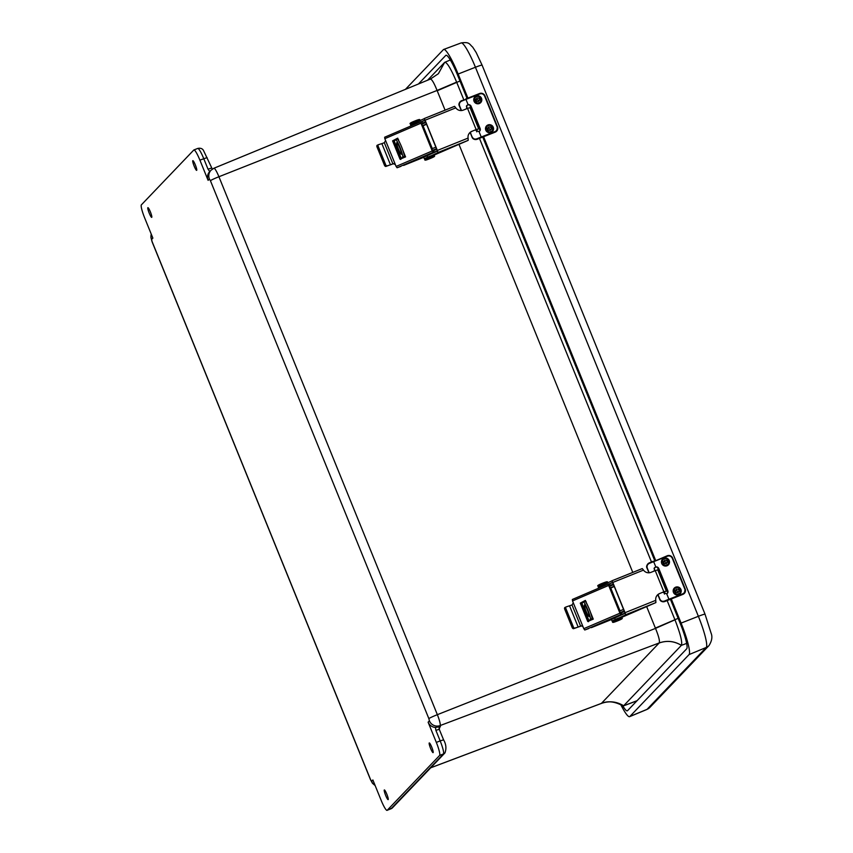 <?xml version="1.0" encoding="UTF-8"?>
<svg xmlns="http://www.w3.org/2000/svg" width="853" height="853" viewBox="0 0 853 853"><rect width="100%" height="100%" fill="white"/><g stroke="black" fill="none" stroke-linecap="round" stroke-linejoin="round"><path stroke-width="1.28" d="M384.287 789.974A5.203 0.768 68.5 0 1 384.33 789.953A5.203 0.768 68.5 0 1 386.953 794.506A5.203 0.768 68.5 0 1 388.147 799.634A5.203 0.768 68.5 0 1 385.588 795.241A5.203 0.768 68.5 0 1 384.287 789.974M147.846 207.706A5.203 0.768 68.5 0 1 147.9 207.674A5.203 0.768 68.5 0 1 150.523 212.237A5.203 0.768 68.5 0 1 151.717 217.355A5.203 0.768 68.5 0 1 149.158 212.973A5.203 0.768 68.5 0 1 147.846 207.706M192.789 160.705A5.203 0.768 68.5 0 1 192.842 160.673A5.203 0.768 68.5 0 1 195.465 165.237A5.203 0.768 68.5 0 1 196.659 170.355A5.203 0.768 68.5 0 1 194.1 165.962A5.203 0.768 68.5 0 1 192.789 160.705M429.23 742.974A5.203 0.768 68.5 0 1 429.272 742.942A5.203 0.768 68.5 0 1 431.895 747.505A5.203 0.768 68.5 0 1 433.089 752.634A5.203 0.768 68.5 0 1 430.53 748.241A5.203 0.768 68.5 0 1 429.23 742.974M428.121 722.192L429.411 720.838L428.856 718.631L210.424 180.708L209.39 179.002L208.111 180.346L199.901 160.129A12.518 1.845 -111.5 0 0 193.898 149.957A12.518 1.845 -111.5 0 0 193.791 150.032L141.363 204.869A12.518 1.845 -111.5 0 0 144.658 217.899L152.868 238.115L151.578 239.469L152.133 241.676L370.565 779.599L371.599 781.305L372.878 779.962L381.088 800.178A12.518 1.845 -111.5 0 0 387.091 810.35A12.518 1.845 -111.5 0 0 387.198 810.275L439.626 755.438A12.518 1.845 -111.5 0 0 436.331 742.409L428.121 722.192A8.338 8.231 43.7 0 0 435.456 727.438L440.436 726.617L439.231 727.886M208.111 180.346A8.338 8.231 -136.3 0 1 209.742 171.56L208.015 169.15L203.739 158.615A12.518 1.845 -111.5 0 0 197.736 148.443L193.898 149.957M438.655 727.087L440.105 725.572L659.188 642.959C659.977 641.179 658.751 636.327 655.509 628.384L437.354 714.675A10.46 1.546 68.5 0 1 440.105 725.572A8.338 8.231 -136.3 0 1 429.411 720.838M430.712 767.807L601.376 703.426C609.117 700.718 616.538 701.497 623.628 705.783A24.716 3.657 -111.5 0 0 623.65 705.762C616.559 701.475 609.149 700.676 601.408 703.384L430.754 767.764M213.826 168.308A10.46 1.546 68.5 0 1 213.911 168.244A10.46 1.546 68.5 0 1 218.922 176.742L437.077 90.45C433.91 82.602 431.629 78.839 430.253 79.158M445.085 110.165L437.077 90.45L456.632 82.123C450.896 68.613 446.919 62.013 444.68 62.344L438.357 73.721L430.381 79.073L213.911 168.244L211.043 170.205A8.338 8.231 -136.3 0 0 209.39 179.002M601.408 703.384L659.188 642.959C666.929 640.262 674.328 641.051 681.419 645.348C682.507 642.202 680.353 633.694 674.968 619.822L655.509 628.384L646.67 606.632M681.419 645.348A24.716 3.657 68.5 0 1 681.387 645.369L623.65 705.762L637.074 700.697M601.269 703.501C607.485 700.676 614.576 701.401 622.551 705.687L623.628 705.783M427.556 80.246L444.658 62.365L438.453 73.614M450.309 59.977L444.68 62.344A24.716 3.657 -111.5 0 0 444.658 62.365M456.632 82.123A24.716 3.657 68.5 0 1 456.707 82.314L463.787 99.737M466.378 106.113L467.337 108.48M476.134 130.146L476.827 131.863M479.461 138.346L651.479 561.978M654.07 568.354L655.029 570.721M663.826 592.387L664.519 594.104M667.153 600.576L674.883 619.63A24.716 3.657 68.5 0 1 674.968 619.822M671.279 598.945L681.089 623.095A30.239 4.468 68.5 0 1 689.043 654.592L629.877 716.467A30.239 4.468 68.5 0 1 629.631 716.648A30.239 4.468 68.5 0 1 620.792 704.653M405.42 89.362L443.4 49.645A30.239 4.468 68.5 0 1 443.667 49.463A30.239 4.468 68.5 0 1 458.136 74.04L467.913 98.106M483.587 136.715L655.605 560.336M467.049 98.447L457.443 74.776A23.98 3.54 -111.5 0 0 445.959 55.285A23.98 3.54 -111.5 0 0 445.746 55.434L418.428 83.999M622.765 705.826A23.98 3.54 -111.5 0 0 627.328 710.826A23.98 3.54 -111.5 0 0 627.52 710.688L686.697 648.802A23.98 3.54 -111.5 0 0 680.385 623.831L670.415 599.286M667.696 592.59L657.503 567.469M654.741 560.677L482.723 137.056M480.004 130.36L469.811 105.239M675.683 587.173A4.073 4.009 -134 0 1 681.206 591.545A4.073 4.009 -134 0 1 674.734 594.093A4.073 4.009 -134 0 1 675.683 587.173M675.619 590.415A1.738 1.706 -134 0 1 677.677 592.547M676.632 589.263A1.738 1.706 -134 0 1 678.487 592.121A1.738 1.706 -134 0 1 676.056 592.057A1.738 1.706 -134 0 1 676.632 589.263M663.933 558.257A4.073 4.009 -134 0 1 669.466 562.628A4.073 4.009 -134 0 1 662.994 565.176A4.073 4.009 -134 0 1 663.933 558.257M663.869 561.487A1.738 1.706 -134 0 1 665.937 563.63M664.882 560.346A1.738 1.706 -134 0 1 666.737 563.193A1.738 1.706 -134 0 1 664.306 563.129A1.738 1.706 -134 0 1 664.882 560.346M667.121 593.635A2.602 2.559 46 0 0 667.6 590.926L658.591 568.748A2.602 2.559 46 0 0 655.605 567.16L654.496 567.725M654.219 571.052L654.603 567.618L655.818 566.957A2.602 2.559 -134 0 1 658.804 568.546L667.814 590.724A2.602 2.559 -134 0 1 666.758 593.891L662.824 592.249M666.758 593.891L668.933 599.243L682.805 593.795C684.756 592.782 685.417 591.204 684.799 589.071L672.271 558.225C671.226 556.252 669.648 555.57 667.526 556.156L653.643 561.605L655.818 566.957M665.255 601.365L664.583 601.589M649.026 572.789L647.214 568.343C646.414 565.827 647.075 564.014 649.208 562.916L649.272 563.396C647.278 564.451 646.627 566.072 647.342 568.237L649.186 572.779M658.026 594.562L659.87 599.094C660.851 601.109 662.418 601.76 664.562 601.034L664.86 601.482C662.61 602.282 660.904 601.514 659.742 599.19L657.908 594.658M667.526 556.156L649.272 563.396A12.102 0.81 157.9 0 1 653.643 561.605L667.27 555.751A4.169 4.105 -134 0 1 672.665 558.097M487.991 124.943A4.073 4.009 -134 0 1 493.514 129.315A4.073 4.009 -134 0 1 487.042 131.863A4.073 4.009 -134 0 1 487.991 124.943M487.916 128.185A1.738 1.706 -134 0 1 489.985 130.317M488.94 127.033A1.738 1.706 -134 0 1 490.795 129.88A1.738 1.706 -134 0 1 488.353 129.827A1.738 1.706 -134 0 1 488.94 127.033M476.241 96.016A4.073 4.009 -134 0 1 481.774 100.398A4.073 4.009 -134 0 1 475.302 102.936A4.073 4.009 -134 0 1 476.241 96.016M476.177 99.257A1.738 1.706 -134 0 1 478.245 101.4M477.19 98.116A1.738 1.706 -134 0 1 479.045 100.963A1.738 1.706 -134 0 1 476.614 100.899A1.738 1.706 -134 0 1 477.19 98.116M479.429 131.405A2.602 2.559 46 0 0 479.908 128.696L470.899 106.518A2.602 2.559 46 0 0 467.913 104.93L466.804 105.495M466.516 108.811L466.911 105.388L468.126 104.727A2.602 2.559 -134 0 1 471.112 106.305L480.122 128.494A2.602 2.559 -134 0 1 479.066 131.661L475.132 130.008M479.066 131.661L481.241 137.013L495.113 131.554C497.064 130.541 497.725 128.974 497.107 126.841L484.579 95.994C483.534 94.022 481.956 93.329 479.834 93.926L465.951 99.374L468.126 104.727M477.563 139.135L476.891 139.359M461.324 110.549L459.522 106.113C458.722 103.597 459.383 101.784 461.516 100.686L461.58 101.166C459.586 102.221 458.935 103.831 459.65 106.007L461.484 110.538M472.05 136.96L472.167 136.853C473.159 138.879 474.726 139.519 476.87 138.794L477.168 139.252C474.918 140.041 473.212 139.284 472.05 136.96L470.334 132.322M465.717 98.969L479.578 93.521L461.58 101.166A12.102 0.81 157.9 0 1 465.951 99.374L461.516 100.686C459.01 102.541 458.328 104.354 459.436 106.124L461.238 110.559M589.028 620.813L590.308 619.363A9.372 1.248 -111.6 0 0 587.834 609.938A9.372 1.248 -111.6 0 0 583.345 601.973A9.372 1.248 -111.6 0 0 583.271 602.026L581.991 603.476L589.028 620.813L593.261 619.139L590.468 612.273M593.219 619.033L590.798 619.95L591.843 618.756A9.372 1.248 68.4 0 0 589.37 609.33A9.372 1.248 68.4 0 0 584.881 601.365A9.372 1.248 68.4 0 0 584.806 601.418M586.171 611.388A6.259 0.832 68.4 0 1 584.486 604.873A6.259 0.832 68.4 0 1 587.568 610.385A6.259 0.832 68.4 0 1 589.092 616.506A6.259 0.832 68.4 0 1 586.171 611.388M585.638 601.919L586.182 601.696M624.247 610.919L620.206 612.571M620.781 612.742L624.343 611.143M587.29 609.703A6.259 0.832 -111.6 0 0 587.717 610.78A6.259 0.832 -111.6 0 0 587.834 611.068M609.543 586.363L613.595 584.689M623.618 609.373L619.566 611.036M610.172 587.898L614.224 586.235M610.759 588.069L614.32 586.459M573.291 602.804L572.523 600.917L608.669 585.425L619.939 613.19L583.793 628.672L573.291 602.804L572.022 604.958L580.626 626.145L581.405 625.878M587.909 605.95L585.275 600.448L580.275 603.114L587.728 621.464L593.251 619.107M608.669 585.425L608.498 583.974L572.352 599.467L572.523 600.917M581.65 625.857L583.025 626.784M583.793 628.672L584.774 630.004L588.623 628.586M584.774 630.004L620.92 614.512L619.939 613.19M608.52 583.974L609.554 583.815L610.183 585.35L613.35 584.081M620.92 614.512L621.954 614.352L621.325 612.806L620.067 612.262L609.479 586.203L610.183 585.35M585.489 600.459L580.744 603.039L588.495 621.688M609.554 583.815L612.71 582.546M581.522 625.899L573.621 628.65A1.503 0.917 -115.1 0 1 572.171 627.541L573.376 626.976L565.891 608.562A1.503 0.917 64.9 0 1 566.136 606.931A1.503 0.917 64.9 0 1 566.211 606.899L572.022 604.958M580.626 626.145L578.174 627.062L569.569 605.865M614.032 618.073L617.593 616.538M621.474 614.864L624.716 613.467M625.1 613.083L621.954 614.352M591.332 627.659L611.43 619.555M613.446 584.305L609.884 585.904M621.325 612.806L624.503 611.537M573.376 626.976A1.503 0.917 64.9 0 0 574.815 628.096L578.174 627.062M572.171 627.541L564.697 609.117A1.503 0.917 -115.1 0 1 564.942 607.485A1.503 0.917 -115.1 0 1 565.017 607.464L566.072 606.963M625.057 612.689L612.785 582.46L643.503 570.103A6.238 6.216 14.4 0 0 650.978 572.352L655.243 570.636L663.847 591.833L659.582 593.549A6.238 6.216 14.4 0 0 655.776 600.331L625.057 612.689L625.729 614.832L612.603 582.364L609.341 583.847M642.277 568.599L643.503 570.103M642.106 568.663L611.996 580.765L612.785 582.46M642.17 568.62L611.996 580.765L612.582 582.439M621.474 617.476L655.882 602.591L655.776 600.331M659.582 593.549L659.55 593.677A6.238 6.216 14.4 0 0 655.872 597.825M662.877 592.345L664.498 591.769M663.847 591.833L666.364 591.076L664.54 591.875M666.364 591.076L657.759 569.879L655.243 570.636M598.689 588.175L598.252 587.099L611.953 580.904M625.729 614.832L612.486 620.995M625.11 613.296L611.398 619.491L612.027 621.027M401.336 158.573L402.616 157.123A9.372 1.248 -111.6 0 0 400.132 147.697A9.372 1.248 -111.6 0 0 395.643 139.732A9.372 1.248 -111.6 0 0 395.579 139.785L394.289 141.235L401.336 158.573L405.57 156.899M405.527 156.792L403.106 157.709L404.151 156.515A9.372 1.248 68.4 0 0 401.678 147.089A9.372 1.248 68.4 0 0 397.178 139.124A9.372 1.248 68.4 0 0 397.114 139.178M398.479 149.147A6.259 0.832 68.4 0 1 396.794 142.632A6.259 0.832 68.4 0 1 399.865 148.145A6.259 0.832 68.4 0 1 401.4 154.265A6.259 0.832 68.4 0 1 398.479 149.147M397.946 139.679L398.49 139.465M436.555 148.678L432.514 150.331M433.089 150.501L436.64 148.902M399.588 147.462A6.259 0.832 -111.6 0 0 400.014 148.539A6.259 0.832 -111.6 0 0 400.132 148.827M421.851 124.122L425.903 122.448M435.926 147.132L431.863 148.795M422.47 125.658L426.532 123.994M423.067 125.828L426.617 124.218M385.599 140.574L384.831 138.676L420.977 123.184L432.247 150.949L396.101 166.431L385.599 140.574L384.319 142.718L392.924 163.904L393.713 163.637M400.206 143.709L397.583 138.207L392.583 140.873L400.036 159.223L405.548 156.867L402.776 150.032M420.977 123.184L420.796 121.734L421.862 121.574L422.48 123.109L425.658 121.84M420.774 121.755L384.65 137.226L384.831 138.676M392.924 163.904L390.482 164.821L381.877 143.624L378.508 144.658A1.503 0.917 64.9 0 0 378.444 144.69A1.503 0.917 64.9 0 0 378.199 146.321L376.994 146.876L384.479 165.301A1.503 0.917 -115.1 0 0 385.919 166.41L393.35 163.733L395.334 164.544M396.101 166.431L397.082 167.764L400.931 166.346M397.082 167.764L433.228 152.271L432.247 150.949M433.228 152.271L434.262 152.111L433.633 150.565L432.364 150.021L421.777 123.962L422.48 123.109M397.797 138.218L393.041 140.798L400.803 159.447M421.862 121.574L425.007 120.305M381.877 143.624L384.319 142.718M426.34 155.832L429.891 154.297M433.772 152.623L437.013 151.226M437.397 150.842L434.262 152.111M403.629 165.418L423.738 157.315M425.743 122.064L422.192 123.664M433.633 150.565L436.8 149.296M378.199 146.321L385.673 164.736A1.503 0.917 64.9 0 0 387.123 165.855L390.482 164.821M376.994 146.876A1.503 0.917 -115.1 0 1 377.239 145.245A1.503 0.917 -115.1 0 1 377.314 145.223L378.369 144.722M437.365 150.448L425.082 120.22L455.801 107.862A6.238 6.216 14.4 0 0 463.286 110.112L467.551 108.395L476.155 129.592L471.89 131.309A6.238 6.216 14.4 0 0 468.084 138.09L437.365 150.448L438.037 152.591L424.901 120.124L421.638 121.606M454.574 106.358L455.801 107.862M454.404 106.422L424.293 118.524L425.082 120.22M454.478 106.38L424.293 118.524L424.879 120.198M433.772 155.235L468.19 140.35L468.084 138.09M471.89 131.309L471.858 131.437A6.238 6.216 14.4 0 0 468.169 135.584M475.185 130.104L476.795 129.528M476.155 129.592L478.672 128.835L476.838 129.635M478.672 128.835L470.067 107.638L467.551 108.395M410.997 125.935L410.549 124.858L424.261 118.663M438.037 152.591L424.794 158.754M437.408 151.056L423.706 157.251L424.336 158.786M428.856 718.631A8.338 0.565 -22.1 0 1 437.354 714.675L218.922 176.742A8.338 0.565 157.9 0 0 210.424 180.708M436.331 742.409L440.169 740.894L435.894 730.36L435.456 727.438M439.626 755.438L443.464 753.924A12.518 1.845 -111.5 0 0 440.169 740.894L443.539 739.871M387.198 810.275L391.026 808.761L443.464 753.924A4.169 4.116 43.7 0 0 444.914 752.954C446.577 748.593 446.13 744.211 443.571 739.807L439.263 729.336M390.919 808.836A12.518 1.845 -111.5 0 0 391.026 808.761A4.169 4.116 43.7 0 0 392.476 807.791L387.091 810.35M371.599 781.305A8.338 8.231 43.7 0 0 375.075 785.368M375.171 785.592L372.516 783.342L370.511 779.706A8.338 0.565 -22.1 0 1 370.565 779.599M152.133 241.676A8.338 0.565 157.9 0 0 152.079 241.783L370.511 779.706M151.248 234.159A8.338 8.231 43.7 0 0 151.578 239.469M199.901 160.129L207.108 157.592M439.231 729.262A2.101 2.079 -136.3 0 1 440.436 726.617M435.894 730.36L439.295 729.283L439.679 727.119M208.015 169.15L211.384 168.126M632.777 572.406L458.978 144.392M659.156 643.002C666.897 640.294 674.307 641.083 681.387 645.369L686.644 643.397M437.205 90.759L459.97 81.014M678.156 618.329L655.381 628.075M689.043 654.592L706.241 647.459A8.338 8.231 43.7 0 0 709.014 645.561C711.903 640.944 712.596 636.828 711.103 633.203L705.036 614.192A8.338 0.565 157.9 0 0 698.372 616.303A29.908 4.425 68.5 0 1 706.241 647.459L647.075 709.333A29.908 4.425 68.5 0 1 646.83 709.504L629.631 716.648M705.036 614.192L482.094 65.148A8.338 0.565 157.9 0 0 475.43 67.248L698.372 616.303L681.089 623.095M482.094 65.148L476.177 52.523L472.679 47.096C469.182 44.111 469.747 41.701 461.11 42.938A29.908 4.425 68.5 0 1 475.43 67.248L458.136 74.04M646.83 709.504L649.847 707.446A8.338 8.231 -136.3 0 1 647.075 709.333L629.877 716.467M676.098 587.973C679.105 585.595 682.293 593.453 678.455 593.773C675.459 596.14 672.26 588.282 676.098 587.973M664.359 559.046C667.355 556.668 670.554 564.537 666.715 564.846C663.709 567.224 660.521 559.365 664.359 559.046M682.837 594.402L668.965 599.851L684.181 593.539A4.169 4.105 -134 0 1 682.848 594.402L664.86 601.482M684.223 593.507A4.169 4.105 -134 0 1 684.181 593.539L684.266 593.464A4.169 4.105 -134 0 1 682.933 594.317L682.805 593.795M664.562 601.034A12.102 0.81 -22.1 0 1 668.933 599.243L669.051 599.766M685.194 588.954A4.169 4.105 -134 0 1 684.266 593.464L685.194 588.943L672.665 558.107L684.799 589.071M672.271 558.225L672.676 558.097C671.492 555.847 669.701 555.068 667.281 555.751M488.406 125.732C491.413 123.365 494.601 131.223 490.763 131.533C487.767 133.91 484.568 126.052 488.406 125.732M476.667 96.815C479.663 94.438 482.862 102.307 479.023 102.616C476.017 104.994 472.829 97.125 476.667 96.815M495.145 132.172L481.273 137.621L496.478 131.309A4.169 4.105 -134 0 1 495.156 132.162L477.168 139.252M496.521 131.266A4.169 4.105 -134 0 1 496.478 131.309L496.563 131.223A4.169 4.105 -134 0 1 495.241 132.087L495.113 131.554M476.87 138.794A12.102 0.81 -22.1 0 1 481.241 137.013L481.359 137.536M497.502 126.724A4.169 4.105 -134 0 1 496.563 131.223L497.502 126.713L484.984 95.867L497.107 126.841M479.834 93.926L479.589 93.521A4.169 4.105 -134 0 1 484.973 95.867L484.579 95.994M472.04 136.928L470.206 132.418M590.308 619.363L591.843 618.756M608.466 583.996L572.374 599.456M573.621 628.65L574.815 628.096M565.891 608.562L564.697 609.117M625.771 614.704L655.882 602.591M601.994 586.757L601.461 585.435M615.237 619.363L614.608 617.828M612.465 621.57L621.741 617.807C622.85 616.634 620.771 617.135 615.503 619.321C610.364 621.869 613.371 620.216 612.465 621.57L621.741 617.807M607.507 582.823L602.698 584.209L598.188 586.406L598.603 586.8M607.464 582.631L602.57 583.9L598.188 586.406M613.947 621.89L621.016 619.331L613.947 621.89M600.533 584.646L605.982 582.322L598.913 584.87M402.616 157.123L404.151 156.515M385.919 166.41L387.123 165.855M384.479 165.301L385.673 164.736M438.069 152.463L468.19 140.35M414.302 124.517L413.758 123.195M427.545 157.123L426.916 155.587M424.773 159.33L434.049 155.566C435.158 154.393 433.079 154.894 427.811 157.08C422.661 159.628 425.679 157.976 424.773 159.33L434.049 155.566M419.815 120.582L414.995 121.968L410.485 124.165L410.911 124.559M419.761 120.39L414.878 121.659L410.485 124.165M426.244 159.65L433.313 157.091L426.244 159.65M412.831 122.405L418.279 120.081L411.221 122.629M151.237 234.106L150.906 237.326L152.079 241.783M209.753 171.549L211.043 170.205M444.914 752.954L392.476 807.791M212.312 169.118L203.526 150.544C202.449 148.561 200.519 147.857 197.736 148.443M623.426 705.911L636.978 700.803M649.847 707.446L709.014 645.561M461.11 42.938L443.667 49.463M657.834 594.722L659.657 599.211C660.307 601.162 661.885 601.983 664.402 601.653M648.93 572.8L647.128 568.354C646.02 566.584 646.702 564.771 649.197 562.916L653.398 561.199M479.589 93.521C482.009 92.828 483.8 93.617 484.984 95.867M470.142 132.482L471.965 136.97C472.605 138.932 474.193 139.743 476.71 139.412M583.345 601.973L584.881 601.365M566.136 606.931L564.942 607.485M612.593 621.88C612.273 622.615 613.254 622.551 615.535 621.677C621.187 619.523 623.298 618.34 621.869 618.116M607.336 582.332C608.072 581.33 606.398 581.671 602.314 583.335C598.401 584.891 596.983 585.819 598.06 586.096M610.716 587.941L620.014 610.844M395.643 139.732L397.178 139.124M420.796 121.734L384.65 137.226M378.444 144.69L377.239 145.245M424.89 159.639C424.57 160.375 425.551 160.311 427.843 159.436C433.495 157.283 435.606 156.099 434.166 155.875M419.644 120.092C420.38 119.089 418.706 119.431 414.622 121.094C410.698 122.651 409.28 123.578 410.368 123.856M423.013 125.7L432.311 148.603"/></g></svg>
